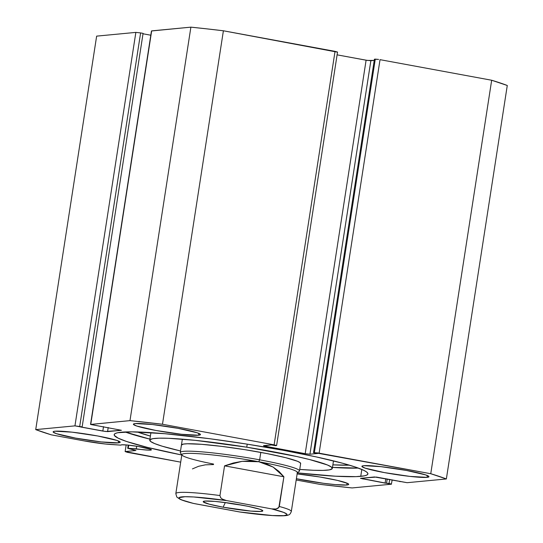 <?xml version="1.0" encoding="UTF-8"?>
<svg xmlns="http://www.w3.org/2000/svg" width="543" height="543" viewBox="0 0 543 543"><rect width="100%" height="100%" fill="white"/><g stroke="black" fill="none" stroke-linecap="round" stroke-linejoin="round"><path stroke-width="0.81" d="M128.223 448.314L128.711 445.158L128.223 448.314L148.354 450.147L150.54 450.127L150.669 449.292L150.54 450.127L151.253 449.977L150.927 449.407L138.282 446.475L126.96 444.988L121.72 444.812A15.455 1.324 8.8 0 1 138.798 446.563A15.455 1.324 8.8 0 1 151.409 449.835A15.455 1.324 8.8 0 1 150.54 450.127A15.455 1.324 8.8 0 1 136.307 448.83L136.707 446.224L136.307 448.83L128.223 448.314M128.209 445.111L127.714 448.308L128.209 445.111M151.463 30.978L190.892 27.15L129.981 420.628L90.545 424.436L121.408 430.294L107.575 431.61L102.824 431.081L103.509 426.649L102.824 431.081L80.676 426.995L82.156 426.852L74.948 425.868L135.859 32.39L140.61 32.919L135.859 32.39L96.64 36.13L35.723 429.608L96.64 36.13L135.859 32.39L74.948 425.868L35.723 429.608A222.433 18.998 8.8 0 0 51.327 434.848L84.382 440.943A25.942 2.213 8.8 0 0 111.206 444.513L120.851 445.138A15.455 1.324 8.8 0 1 120.858 445.104A15.455 1.324 8.8 0 1 121.72 444.812L120.851 445.138L105.464 444.018L84.382 440.943L51.327 434.848L35.723 429.608L74.948 425.868L105.668 431.502L121.408 430.294L90.552 424.463L129.981 420.628L162.479 424.259L274.12 444.839L276.401 445.606L271.317 444.914L263.694 445.925L305.193 453.676L309.938 454.213L317.723 453.466L313.501 452.692L317.675 452.903L430.755 473.72L446.36 478.96L407.141 482.7L376.414 477.066L360.681 478.274L391.333 484.207L352.108 487.94L319.603 484.308L296.193 479.992L319.603 484.308A222.433 18.998 8.8 0 0 352.108 487.94L391.333 484.207L392.202 479.876M360.742 476.354A128.372 10.962 8.8 0 1 297.299 472.872L335.54 476.204L356.045 476.639L364.285 475.858L366.647 475.145L367.794 474.243L367.72 473.143L366.43 471.86L363.932 470.408L355.421 467.055L342.511 463.213L316.033 456.86L283.093 450.276L246.536 444.045L209.51 438.69L164.882 433.708L131.847 431.855L117.797 432.717L115.442 433.423L114.295 434.325L114.363 435.432L118.157 438.16L126.668 441.513L147.533 447.412L181.803 454.993A128.372 10.962 8.8 0 1 114.186 434.644A128.372 10.962 8.8 0 1 121.347 432.214A128.372 10.962 8.8 0 1 263.199 446.767A128.372 10.962 8.8 0 1 367.903 473.924A128.372 10.962 8.8 0 1 360.742 476.354L361.814 469.444L360.742 476.354M125.1 431.963A128.372 10.962 -171.2 0 0 149.922 439.144L125.1 431.963M332.479 467.401A128.372 10.962 -171.2 0 0 358.305 468.066L332.479 467.401M198.568 435.228L198.853 433.402L198.568 435.228L200.129 434.909L200.415 434.38L197.163 432.771L178.05 428.339L152.42 424.524L135.295 423.56A33.931 2.898 8.8 0 1 172.789 427.409A33.931 2.898 8.8 0 1 200.462 434.59A33.931 2.898 8.8 0 1 198.568 435.228A33.931 2.898 8.8 0 1 161.074 431.386A33.931 2.898 8.8 0 1 133.402 424.205A33.931 2.898 8.8 0 1 135.295 423.56L133.734 423.879L133.449 424.416L136.7 426.017L155.814 430.456L181.443 434.271L198.568 435.228M427.07 477.358L427.355 475.532L427.07 477.358L428.631 477.039L428.916 476.51L425.664 474.901L406.544 470.469L380.921 466.654L363.79 465.69A33.931 2.898 8.8 0 1 401.291 469.539A33.931 2.898 8.8 0 1 428.963 476.72A33.931 2.898 8.8 0 1 427.07 477.358A33.931 2.898 8.8 0 1 389.575 473.516A33.931 2.898 8.8 0 1 361.903 466.335A33.931 2.898 8.8 0 1 363.79 465.69L362.235 466.009L361.95 466.539L365.201 468.147L384.315 472.586L409.945 476.401L427.07 477.358M118.293 442.878L118.578 441.052L118.293 442.878L119.854 442.559L120.139 442.029L116.888 440.421L97.767 435.988L72.144 432.167L55.019 431.21A33.931 2.898 8.8 0 1 92.514 435.058A33.931 2.898 8.8 0 1 120.186 442.233A33.931 2.898 8.8 0 1 118.293 442.878A33.931 2.898 8.8 0 1 80.798 439.029A33.931 2.898 8.8 0 1 53.126 431.855A33.931 2.898 8.8 0 1 55.019 431.21L53.458 431.529L53.173 432.058L56.424 433.667L75.538 438.099L101.168 441.921L118.293 442.878M346.794 485.008L347.072 483.182L346.794 485.008L348.355 484.689L348.64 484.159L347.635 483.433L337.529 480.426L319.881 476.998L297.136 473.93A33.931 2.898 8.8 0 1 331.474 479.116A33.931 2.898 8.8 0 1 348.687 484.363A33.931 2.898 8.8 0 1 346.794 485.008A33.931 2.898 8.8 0 1 296.39 478.722L323.492 483.297L335.282 484.614L346.794 485.008M180.69 462.154L125.134 451.566L135.899 450.514L127.714 448.308L135.906 450.507L125.134 451.566L127.415 452.333L180.69 462.154M140.61 32.919L143.074 33.374L82.156 426.852L143.074 33.374L140.61 32.919L79.699 426.404L140.61 32.919M143.013 33.781L150.798 35.214L143.013 33.781M90.545 424.436L151.456 30.958L90.756 424.368L151.667 30.883L190.892 27.15L206.822 28.86L223.397 30.781L337.318 52.128M391.544 484.132L389.053 483.44L389.677 479.408L389.053 483.44L385.109 483.127L360.471 478.349L374.514 476.958L407.141 482.7L446.36 478.96A222.433 18.998 8.8 0 0 430.755 473.72L491.673 80.242L507.277 85.482A222.433 18.998 -171.2 0 0 491.673 80.242L380.032 59.662L319.121 453.14L380.032 59.662L491.673 80.242L430.755 473.72L314.37 452.611L375.281 59.126L378.593 59.418L374.419 59.214L313.501 452.692L374.419 59.214L375.281 59.126L314.37 452.611L313.501 452.692L317.723 453.466L309.938 454.213L305.193 453.676L366.104 60.198L337.094 54.85L367.543 60.436L374.229 60.409L370.855 60.728L309.938 454.213L370.855 60.728L366.104 60.198L305.193 453.676L265.819 446.421L265.975 445.423L265.819 446.421L263.538 445.654L271.317 444.914L275.539 445.688L276.611 445.538L274.12 444.839L162.479 424.259L223.397 30.781L335.038 51.361L274.12 444.839L335.038 51.361L337.529 52.06L276.611 445.538M446.36 478.96L507.277 85.482L446.36 478.96M126.166 444.927L125.134 451.566L126.166 444.927M386.589 482.985L387.213 478.953L386.589 482.985M385.109 483.127L385.795 478.695L385.109 483.127M362.962 479.041L363.118 478.044L362.962 479.041M399.926 481.716L399.987 481.308L399.926 481.716M107.575 431.61L108.206 427.511L107.575 431.61M223.397 30.781A222.433 18.998 -171.2 0 0 190.892 27.15L129.981 420.628A222.433 18.998 8.8 0 1 162.479 424.259L223.397 30.781M300.544 463.756L300.13 462.67L297.442 461.258L285.754 457.708L267.258 453.629L244.771 449.652A60.321 5.152 8.8 0 1 300.652 463.512L299.505 470.937A60.321 5.152 8.8 0 0 259.656 459.826A60.321 5.152 -171.2 0 0 180.432 452.95L182.007 455.082A58.434 4.989 8.8 0 1 258.746 461.74L259.656 459.826L260.803 452.4L259.656 459.826L258.746 461.74A58.434 4.989 8.8 0 1 297.075 472.892L299.22 471.338A60.321 5.152 -171.2 0 0 259.656 459.826A60.321 5.152 8.8 0 0 180.283 452.482L182.346 439.151M246.746 447.194L247.221 444.154L246.746 447.194A92.364 7.887 8.8 0 1 332.323 468.419A92.364 7.887 8.8 0 1 299.743 469.417L313.63 470.279L323.031 470.394L329.289 469.885L332.153 468.785L331.515 467.123L327.402 464.964L309.503 459.521L296.403 456.446L246.746 447.194A92.364 7.887 8.8 0 0 149.766 440.156A92.364 7.887 8.8 0 0 180.52 450.961L162.119 446.17L154.687 443.604L150.574 441.445L149.936 439.789L152.8 438.683L159.051 438.174L168.459 438.289L195.168 440.332L246.746 447.194M181.437 445.036L181.43 445.056A60.321 5.152 8.8 0 1 244.771 449.652L221.714 446.387L201.602 444.317L187.498 443.767L183.412 444.093L181.43 445.077M225.291 502.601A25.636 2.192 -171.2 0 0 242.293 505.207A25.636 2.192 8.8 0 1 225.291 502.601L225.291 502.601A25.636 2.192 8.8 0 1 224.449 502.445A25.636 2.192 -171.2 0 0 225.291 502.601L223.119 507.196L225.291 502.601M242.877 505.316A30.164 2.579 8.8 0 1 262.731 510.63A30.164 2.579 8.8 0 1 223.119 507.196L250.893 511.085L261.122 511.438L262.764 510.685L259.873 509.253L248.178 506.341L231.366 503.402L215.103 501.42L204.874 501.067L203.231 501.82L209.157 504.155L223.119 507.196A30.164 2.579 8.8 0 1 203.333 501.44A30.164 2.579 8.8 0 1 242.877 505.316M213.582 464.075A58.434 4.989 8.8 0 1 182.007 455.082M273.068 467.041L283.901 476.788L279.299 506.483A58.434 4.989 8.8 0 1 291.32 511.479L297.354 472.505A58.434 4.989 -171.2 0 0 258.746 461.74L273.068 467.041L278.98 471.399L283.901 476.788L278.844 507.522L275.946 509.001L271.629 508.886L226.479 500.565L222.352 499.119L220.634 497.68L219.956 495.542L224.551 465.846L242.124 461.333L258.746 461.74A58.434 4.989 -171.2 0 0 181.857 454.627L175.823 493.601A58.434 4.989 8.8 0 1 219.956 495.542L224.551 465.846L283.901 476.788L224.551 465.846L233.361 462.989L242.124 461.333L250.642 460.912L258.746 461.74L266.274 463.797L273.068 467.041M240.25 512.063L193.356 503.402M192.439 468.901L198.595 466.301L205.41 464.828L213.508 464.557M175.823 493.601L176.78 497.008L180.018 499.268C182.842 500.544 187.308 501.922 193.417 503.415L182.38 500.13L180.249 499.173L179.142 498.352L179.068 497.687L185 496.709L193.647 496.967L226.479 500.565L271.629 508.886L283.616 512.382L286.853 514.153L286.928 514.825L283.969 515.653L272.348 515.538L239.517 511.947L194.367 503.619A54.667 4.67 8.8 0 1 182.027 496.859A54.667 4.67 8.8 0 1 226.479 500.565L222.352 499.119L220.634 497.68L219.956 495.542A58.434 4.989 -171.2 0 0 175.857 493.485M291.286 511.601A58.434 4.989 -171.2 0 0 279.299 506.483L278.009 508.262L275.946 509.001L271.629 508.886A54.667 4.67 8.8 0 1 283.969 515.653A54.667 4.67 8.8 0 1 239.517 511.947L240.861 512.137M349.373 465.154A116.874 9.984 8.8 0 1 332.873 464.856L349.373 465.154M150.397 436.083A116.874 9.984 8.8 0 1 137.365 431.963L150.397 436.083M149.766 440.129L150.927 432.628M332.33 468.385L333.49 460.892M240.196 512.056C256.649 514.37 269.586 515.633 279.014 515.85C284.417 515.87 287.525 515.578 288.353 514.974C289.521 514.859 290.512 513.698 291.32 511.479"/></g></svg>
